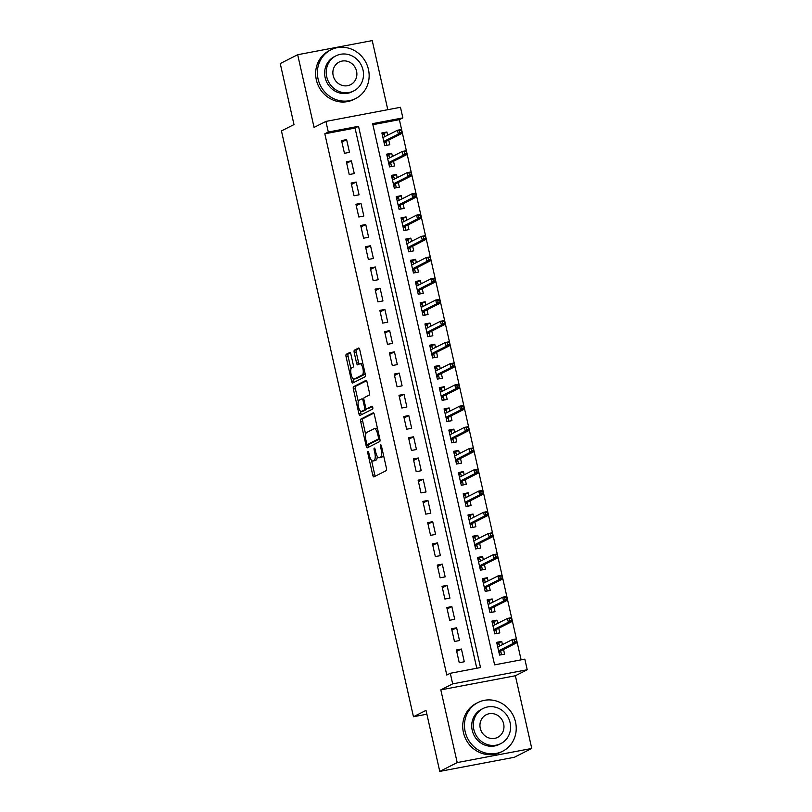 <?xml version="1.0" encoding="UTF-8"?>
<svg xmlns="http://www.w3.org/2000/svg" width="812" height="812" viewBox="0 0 812 812"><rect width="100%" height="100%" fill="white"/><g stroke="black" fill="none" stroke-linecap="round" stroke-linejoin="round"><path stroke-width="1.22" d="M367.917 451.299A1.502 0.518 -100.7 0 0 367.765 453.005L372.759 475.142A2.142 0.741 -100.7 0 0 373.835 476.898A2.142 0.741 -100.7 0 0 373.906 476.877L386.228 470.635A2.142 0.741 -100.7 0 0 386.441 468.209L381.457 446.072A1.502 0.518 -100.7 0 0 380.696 444.844A1.502 0.518 -100.7 0 0 380.645 444.854A1.502 0.518 -100.7 0 0 380.503 446.559L381.143 449.422A6.861 2.375 -100.7 0 1 380.452 457.197L379.427 457.714A6.861 2.375 -100.7 0 1 379.204 457.795A6.861 2.375 -100.7 0 1 375.733 452.162L375.093 449.3A1.502 0.518 -100.7 0 0 374.332 448.062A1.502 0.518 -100.7 0 0 374.281 448.082A1.502 0.518 -100.7 0 0 374.129 449.777L374.779 452.649A6.861 2.375 -100.7 0 1 374.088 460.424L373.063 460.942A6.861 2.375 -100.7 0 1 372.84 461.013A6.861 2.375 -100.7 0 1 369.369 455.38L368.729 452.517A1.502 0.518 -100.7 0 0 367.968 451.289A1.502 0.518 -100.7 0 0 367.917 451.299M350.885 354.255A2.142 0.741 -100.7 0 0 349.81 352.499A2.142 0.741 -100.7 0 0 349.739 352.52L346.277 354.265A2.142 0.741 -100.7 0 0 346.064 356.701L351.606 381.285A2.142 0.741 -100.7 0 0 352.692 383.041A2.142 0.741 -100.7 0 0 352.763 383.02L365.075 376.778A2.142 0.741 -100.7 0 0 365.298 374.352L359.757 349.769A2.142 0.741 -100.7 0 0 358.671 348.003A2.142 0.741 -100.7 0 0 358.599 348.033L354.428 350.145A2.142 0.741 -100.7 0 0 354.205 352.57L356.58 363.096A2.142 0.741 -100.7 0 0 357.666 364.862A2.142 0.741 -100.7 0 0 357.737 364.832L359.807 363.786A5.735 1.979 -100.7 0 1 359.99 363.725A5.735 1.979 -100.7 0 1 362.954 368.709A5.735 1.979 -100.7 0 1 362.314 374.931L354.205 379.042A5.735 1.979 -100.7 0 1 354.022 379.102A5.735 1.979 -100.7 0 1 351.058 374.109A5.735 1.979 -100.7 0 1 351.697 367.887L353.047 367.207A2.142 0.741 -100.7 0 0 353.261 364.781L350.885 354.255M328.302 132.031L325.916 121.414L400.468 107.296L402.864 117.902L372.637 123.637L494.609 664.866L524.836 659.141L527.221 669.758L452.67 683.877L450.284 673.27L480.501 667.545L358.528 126.307L328.302 132.031L324.82 133.797L446.793 675.036L450.284 673.27M439.769 771.4L457.197 762.58L531.758 748.451L514.321 757.281L439.769 771.4L426.016 710.378L413.46 716.732L281.449 130.925L293.995 124.571L280.241 63.549L297.679 54.719L314.061 127.413L325.916 121.414M531.758 748.451L515.376 675.757L440.814 689.875L457.197 762.58M440.814 689.875L452.67 683.877M360.883 419.063A2.142 0.741 -100.7 0 0 360.67 421.489L366.202 446.072A2.142 0.741 -100.7 0 0 367.288 447.838A2.142 0.741 -100.7 0 0 367.359 447.808L379.681 441.576A2.142 0.741 -100.7 0 0 379.894 439.15L374.352 414.567A2.142 0.741 -100.7 0 0 373.276 412.8A2.142 0.741 -100.7 0 0 373.205 412.821L360.883 419.063L362.893 418.677A2.142 0.741 -100.7 0 0 362.68 421.113L365.664 434.359M358.904 413.684L353.362 389.09A2.142 0.741 -100.7 0 1 353.575 386.664L365.897 380.432A2.142 0.741 -100.7 0 1 365.968 380.402A2.142 0.741 -100.7 0 1 367.054 382.168L369.43 392.683A2.142 0.741 -100.7 0 1 369.206 395.119L364.212 397.647A2.142 0.741 -100.7 0 0 363.999 400.072L365.573 407.056A2.142 0.741 -100.7 0 0 366.659 408.812A2.142 0.741 -100.7 0 0 366.73 408.791L371.926 406.162A1.502 0.518 -100.7 0 1 371.977 406.142A1.502 0.518 -100.7 0 1 372.749 407.451A1.502 0.518 -100.7 0 1 372.586 409.075L360.061 415.419A2.142 0.741 -100.7 0 1 359.99 415.439A2.142 0.741 -100.7 0 1 358.904 413.684L360.924 413.298L360.426 411.105M387.801 109.691L372.231 40.6L297.679 54.719M387.649 135.218L386.918 131.991L382.208 134.376M386.918 131.991L381.884 132.945L384.756 145.683L389.79 144.729L388.735 140.07M392.429 156.442L391.699 153.214L386.989 155.6M391.699 153.214L386.664 154.168L389.537 166.907L394.571 165.952L393.526 161.294M397.21 177.666L396.489 174.438L391.77 176.823M396.489 174.438L391.445 175.392L394.317 188.13L399.352 187.176L398.306 182.517M401.991 198.889L401.27 195.662L396.55 198.057M401.27 195.662L396.236 196.616L399.098 209.354L404.143 208.4L403.087 203.741M406.782 220.113L406.051 216.895L401.341 219.281M406.051 216.895L401.016 217.849L403.889 230.578L408.923 229.623L407.868 224.965M411.562 241.337L410.831 238.119L406.122 240.504M410.831 238.119L405.797 239.073L408.669 251.801L413.704 250.847L412.658 246.188M416.343 262.57L415.622 259.343L410.902 261.728M415.622 259.343L410.578 260.297L413.45 273.025L418.484 272.071L417.439 267.422M421.134 283.794L420.403 280.566L415.683 282.952M420.403 280.566L415.368 281.52L418.231 294.259L423.275 293.305L422.22 288.646M425.914 305.018L425.183 301.79L420.474 304.175M425.183 301.79L420.149 302.744L423.022 315.482L428.056 314.528L427 309.869M430.695 326.241L429.964 323.014L425.255 325.399M429.964 323.014L424.93 323.968L427.802 336.706L432.837 335.752L431.791 331.093M435.476 347.465L434.755 344.237L430.035 346.622M434.755 344.237L429.71 345.191L432.583 357.93L437.617 356.975L436.572 352.317M440.266 368.689L439.536 365.461L434.816 367.856M439.536 365.461L434.501 366.415L437.363 379.153L442.408 378.199L441.352 373.54M445.047 389.912L444.316 386.695L439.607 389.08M444.316 386.695L439.282 387.649L442.154 400.377L447.189 399.423L446.143 394.764M449.828 411.136L449.097 407.918L444.387 410.304M449.097 407.918L444.062 408.872L446.935 421.601L451.969 420.646L450.924 415.988M454.608 432.37L453.888 429.142L449.168 431.527M453.888 429.142L448.843 430.096L451.716 442.834L456.75 441.88L455.705 437.221M459.399 453.593L458.668 450.366L453.949 452.751M458.668 450.366L453.634 451.32L456.496 464.058L461.541 463.104L460.485 458.445M464.18 474.817L463.449 471.589L458.739 473.975M463.449 471.589L458.415 472.543L461.287 485.282L466.321 484.328L465.276 479.669M468.96 496.041L468.23 492.813L463.52 495.198M468.23 492.813L463.195 493.767L466.068 506.505L471.102 505.551L470.057 500.892M473.741 517.264L473.02 514.037L468.301 516.422M473.02 514.037L467.976 514.991L470.848 527.729L475.883 526.775L474.837 522.116M478.532 538.488L477.801 535.26L473.081 537.656M477.801 535.26L472.767 536.224L475.629 548.953L480.674 547.998L479.618 543.34M483.313 559.712L482.582 556.494L477.872 558.879M482.582 556.494L477.547 557.448L480.42 570.176L485.454 569.222L484.409 564.563M488.093 580.945L487.362 577.718L482.653 580.103M487.362 577.718L482.328 578.672L485.2 591.4L490.235 590.446L489.189 585.797M492.874 602.169L492.153 598.941L487.433 601.327M492.153 598.941L487.109 599.895L489.981 612.634L495.015 611.68L493.97 607.021M497.665 623.393L496.934 620.165L492.214 622.55M496.934 620.165L491.899 621.119L494.762 633.857L499.806 632.903L498.751 628.244M456.385 649.976L459.247 662.714L464.291 661.76L461.419 649.021L456.385 649.976M451.594 628.752L454.466 641.49L459.501 640.536L456.638 627.798L451.594 628.752M446.813 607.528L449.686 620.266L454.72 619.312L451.848 606.574L446.813 607.528M442.032 586.305L444.895 599.043L449.939 598.089L447.067 585.351L442.032 586.305M437.242 565.081L440.114 577.809L445.159 576.855L442.286 564.127L437.242 565.081M432.461 543.857L435.333 556.585L440.368 555.631L437.506 542.903L432.461 543.857M427.68 522.623L430.553 535.362L435.587 534.408L432.715 521.669L427.68 522.623M422.9 501.4L425.762 514.138L430.807 513.184L427.934 500.446L422.9 501.4M418.109 480.176L420.981 492.914L426.026 491.96L423.153 479.222L418.109 480.176M413.328 458.953L416.201 471.691L421.235 470.737L418.373 457.998L413.328 458.953M408.548 437.729L411.42 450.467L416.454 449.513L413.582 436.775L408.548 437.729M403.767 416.505L406.629 429.233L411.674 428.279L408.801 415.551L403.767 416.505M398.976 395.282L401.849 408.01L406.883 407.056L404.021 394.327L398.976 395.282M394.196 374.058L397.068 386.786L402.102 385.832L399.23 373.104L394.196 374.058M389.415 352.824L392.287 365.562L397.322 364.608L394.449 351.87L389.415 352.824M384.634 331.6L387.497 344.339L392.541 343.385L389.669 330.646L384.634 331.6M379.843 310.377L382.716 323.115L387.75 322.161L384.888 309.423L379.843 310.377M375.063 289.153L377.935 301.891L382.97 300.937L380.097 288.199L375.063 289.153M370.282 267.93L373.155 280.668L378.189 279.714L375.317 266.975L370.282 267.93M365.501 246.706L368.364 259.434L373.408 258.48L370.536 245.752L365.501 246.706M360.711 225.482L363.583 238.21L368.618 237.256L365.755 224.528L360.711 225.482M355.93 204.259L358.802 216.987L363.837 216.033L360.964 203.294L355.93 204.259M351.149 183.025L354.022 195.763L359.056 194.809L356.184 182.071L351.149 183.025M346.369 161.801L349.231 174.539L354.276 173.585L351.403 160.847L346.369 161.801M476.776 668.246L355.047 128.073L324.82 133.797M349.485 152.362L346.622 139.623L341.578 140.577L344.45 153.316L349.485 152.362M521.111 659.851L399.372 119.668L372.881 124.693M502.445 644.616L501.714 641.389L496.68 642.343L499.553 655.081L504.587 654.127L503.541 649.468M413.46 716.732L426.879 714.195M399.372 119.668L402.864 117.902M515.376 675.757L527.221 669.758M355.047 128.073L358.528 126.307M501.714 641.389L497.005 643.774M461.419 649.021L456.699 651.407M456.638 627.798L451.919 630.183M451.848 606.574L447.138 608.959M447.067 585.351L442.357 587.736M442.286 564.127L437.566 566.512M437.506 542.903L432.786 545.288M432.715 521.669L428.005 524.065M427.934 500.446L423.225 502.831M423.153 479.222L418.434 481.607M418.373 457.998L413.653 460.384M413.582 436.775L408.872 439.16M408.801 415.551L404.082 417.936M404.021 394.327L399.301 396.713M399.23 373.104L394.52 375.489M394.449 351.87L389.74 354.265M389.669 330.646L384.949 333.032M384.888 309.423L380.168 311.808M380.097 288.199L375.388 290.584M375.317 266.975L370.607 269.361M370.536 245.752L365.816 248.137M365.755 224.528L361.035 226.913M360.964 203.294L356.255 205.69M356.184 182.071L351.474 184.456M351.403 160.847L346.683 163.232M346.622 139.623L341.903 142.009M374.616 460.648A6.861 2.375 -100.7 0 0 374.85 460.637A6.861 2.375 -100.7 0 0 375.083 460.556L373.063 460.942M377.255 456.263A6.861 2.375 -100.7 0 1 376.108 460.039L375.083 460.556M380.98 457.42A6.861 2.375 -100.7 0 0 381.224 457.41A6.861 2.375 -100.7 0 0 381.447 457.339L379.427 457.714M383.457 454.953A6.861 2.375 -100.7 0 1 382.472 456.821L381.447 457.339M371.531 460.363L374.768 474.756A2.142 0.741 -100.7 0 0 375.327 476.157M373.804 413.156L362.893 418.677M367.937 444.428L368.222 445.697A2.142 0.741 -100.7 0 0 368.77 447.097M366.648 443.301A1.502 0.518 -100.7 0 0 367.41 444.529A1.502 0.518 -100.7 0 0 367.46 444.509L378.27 439.038A1.502 0.518 -100.7 0 0 378.422 437.343L377.742 434.318A6.861 2.375 -100.7 0 0 374.271 428.685A6.861 2.375 -100.7 0 0 374.048 428.756L366.659 432.502A6.861 2.375 -100.7 0 0 365.968 440.277L366.648 443.301M369.369 444.154A1.502 0.518 -100.7 0 0 369.419 444.154A1.502 0.518 -100.7 0 0 369.47 444.134L367.46 444.509M379.833 438.886L369.47 444.134M377.6 428.959A6.861 2.375 -100.7 0 0 376.291 428.3L374.271 428.685M358.265 401.534L355.382 388.715L353.362 389.09M366.496 380.767L355.595 386.279A2.142 0.741 -100.7 0 0 355.382 388.715M368.597 408.436A2.142 0.741 -100.7 0 0 368.668 408.436A2.142 0.741 -100.7 0 0 368.739 408.406L372.434 406.538M359.026 400.265A5.735 1.979 -100.7 0 0 358.397 406.487A5.735 1.979 -100.7 0 0 361.35 411.481A5.735 1.979 -100.7 0 0 361.543 411.42L364.395 409.969A2.142 0.741 -100.7 0 0 364.618 407.543L363.045 400.56A2.142 0.741 -100.7 0 0 361.959 398.804A2.142 0.741 -100.7 0 0 361.888 398.824L359.026 400.265M363.167 411.105A5.735 1.979 -100.7 0 0 363.37 411.095A5.735 1.979 -100.7 0 0 363.553 411.034L361.543 411.42M366.75 408.801A2.142 0.741 -100.7 0 1 366.415 409.583L363.553 411.034M360.924 413.298A2.142 0.741 -100.7 0 0 361.472 414.699M355.839 378.727A5.735 1.979 -100.7 0 0 356.032 378.717A5.735 1.979 -100.7 0 0 356.224 378.656L354.205 379.042M365.075 373.368A5.735 1.979 -100.7 0 1 364.334 374.545L356.224 378.656M362.883 363.674A5.735 1.979 -100.7 0 0 362.01 363.34A5.735 1.979 -100.7 0 0 361.817 363.4M359.198 348.368L356.438 349.759A2.142 0.741 -100.7 0 0 356.224 352.195L358.599 362.71A2.142 0.741 -100.7 0 0 359.148 364.121M353.139 378.768L353.616 380.899A2.142 0.741 -100.7 0 0 354.174 382.3M350.337 352.855L348.297 353.89A2.142 0.741 -100.7 0 0 348.084 356.316L350.957 369.074M500.852 654.827L499.502 654.888M497.117 644.271L499.096 643.896L499.583 646.058M500.679 650.919L501.491 654.513M498.72 651.417L500.263 651.122L500.892 651.853L498.913 652.229M516.665 641.622L516.188 639.501L514.169 639.876L514.646 642.008L516.665 641.622L516.757 642.779L513.123 643.459L512.27 639.643L497.726 647.002M514.169 639.876L512.27 639.643L515.894 638.953L516.188 639.501M514.646 642.008L513.123 643.459L498.588 650.818M516.757 642.779L500.263 651.122M465.164 731.632A27.314 25.507 63.2 0 0 502.689 751.232A27.314 25.507 63.2 0 0 515.539 722.091A27.314 25.507 63.2 0 0 478.014 702.492A27.314 25.507 63.2 0 0 465.164 731.632M478.014 702.492L476.268 703.375A27.314 25.507 63.2 0 0 463.419 732.515A27.314 25.507 63.2 0 0 500.943 752.115L502.689 751.232M500.842 743.599L499.238 744.411A19.671 18.361 -116.8 0 1 472.219 730.303A19.671 18.361 -116.8 0 1 481.465 709.312L483.069 708.5A19.671 18.361 63.2 0 0 473.822 729.491A19.671 18.361 63.2 0 0 500.842 743.599A19.671 18.361 63.2 0 0 510.088 722.619A19.671 18.361 63.2 0 0 483.069 708.5M503.643 723.837A12.677 11.835 63.2 0 0 486.226 714.743A12.677 11.835 63.2 0 0 480.268 728.262A12.677 11.835 63.2 0 0 497.675 737.357A12.677 11.835 63.2 0 0 503.643 723.837M318.081 78.967A27.314 25.507 63.2 0 0 355.605 98.567A27.314 25.507 63.2 0 0 368.455 69.426A27.314 25.507 63.2 0 0 330.931 49.826A27.314 25.507 63.2 0 0 318.081 78.967M330.931 49.826L329.185 50.709A27.314 25.507 63.2 0 0 316.335 79.85A27.314 25.507 63.2 0 0 353.859 99.45L355.605 98.567M353.748 90.934L352.144 91.746A19.671 18.361 -116.8 0 1 325.135 77.627A19.671 18.361 -116.8 0 1 334.382 56.647L335.985 55.835A19.671 18.361 63.2 0 0 326.739 76.815A19.671 18.361 63.2 0 0 353.748 90.934A19.671 18.361 63.2 0 0 363.005 69.944A19.671 18.361 63.2 0 0 335.985 55.835M356.559 71.172A12.677 11.835 63.2 0 0 339.142 62.077A12.677 11.835 63.2 0 0 333.184 75.597A12.677 11.835 63.2 0 0 350.591 84.692A12.677 11.835 63.2 0 0 356.559 71.172M496.071 633.604L494.721 633.664M492.336 623.048L494.315 622.672L494.802 624.834M495.899 629.686L496.711 633.289M493.94 630.193L495.482 629.899L496.112 630.63L494.122 631.005M511.885 620.398L511.398 618.277L509.388 618.653L509.865 620.774L511.885 620.398L511.966 621.556L508.342 622.236L507.48 618.419L492.945 625.778M509.388 618.653L507.48 618.419L511.113 617.729L511.398 618.277M509.865 620.774L508.342 622.236L493.808 629.594M511.966 621.556L495.482 629.899M491.29 612.38L489.94 612.441M487.545 601.824L489.534 601.448L490.022 603.61M491.108 608.462L491.92 612.065M489.159 608.97L490.692 608.675L491.321 609.406L489.342 609.782M507.094 599.175L506.617 597.053L504.607 597.429L505.084 599.55L507.094 599.175L507.185 600.332L503.562 601.012L502.699 597.196L488.164 604.554M504.607 597.429L502.699 597.196L506.323 596.505L506.617 597.053M505.084 599.55L503.562 601.012L489.027 608.371M507.185 600.332L490.692 608.675M486.51 591.156L485.16 591.207M482.764 580.6L484.744 580.225L485.231 582.387M486.327 587.238L487.139 590.832M484.378 587.746L485.911 587.452L486.54 588.182L484.561 588.558M502.313 577.951L501.836 575.82L499.816 576.205L500.293 578.327L502.313 577.951L502.405 579.098L498.781 579.788L497.918 575.972L483.384 583.331M499.816 576.205L497.918 575.972L501.542 575.282L501.836 575.82M500.293 578.327L498.781 579.788L484.236 587.147M502.405 579.098L485.911 587.452M481.719 569.933L480.369 569.983M477.984 559.377L479.963 559.001L480.45 561.163M481.546 566.015L482.358 569.608M479.587 566.512L481.13 566.228L481.76 566.959L479.77 567.334M497.533 556.717L497.056 554.596L495.036 554.982L495.513 557.103L497.533 556.717L497.624 557.874L493.99 558.565L493.138 554.748L478.593 562.107M495.036 554.982L493.138 554.748L496.761 554.058L497.056 554.596M495.513 557.103L493.99 558.565L479.456 565.923M497.624 557.874L481.13 566.228M476.938 548.709L475.588 548.76M473.203 538.153L475.182 537.777L475.67 539.939M476.766 544.791L477.568 548.384M474.807 545.288L476.35 545.004L476.979 545.735L474.99 546.111M492.742 535.494L492.265 533.372L490.255 533.758L490.732 535.879L492.742 535.494L492.833 536.651L489.21 537.341L488.347 533.514L473.812 540.873M490.255 533.758L488.347 533.514L491.981 532.834L492.265 533.372M490.732 535.879L489.21 537.341L474.675 544.7M492.833 536.651L476.35 545.004M472.158 527.485L470.808 527.536M468.412 516.929L470.402 516.544L470.889 518.716M471.975 523.567L472.787 527.161M470.026 524.065L471.559 523.77L472.188 524.511L470.209 524.887M487.961 514.27L487.484 512.149L485.474 512.534L485.952 514.656L487.961 514.27L488.053 515.427L484.429 516.117L483.566 512.291L469.031 519.65M485.474 512.534L483.566 512.291L487.19 511.611L487.484 512.149M485.952 514.656L484.429 516.117L469.894 523.476M488.053 515.427L471.559 523.77M467.377 506.262L466.027 506.312M463.632 495.696L465.611 495.32L466.098 497.492M467.194 502.344L468.006 505.937M465.246 502.841L466.778 502.547L467.407 503.288L465.428 503.663M483.181 493.046L482.704 490.925L480.684 491.311L481.161 493.432L483.181 493.046L483.272 494.203L479.648 494.894L478.786 491.067L464.251 498.426M480.684 491.311L478.786 491.067L482.409 490.377L482.704 490.925M481.161 493.432L479.648 494.894L465.103 502.252M483.272 494.203L466.778 502.547M462.586 485.028L461.236 485.089M458.851 474.472L460.83 474.096L461.317 476.258M462.414 481.11L463.226 484.713M460.455 481.617L461.998 481.323L462.627 482.054L460.637 482.429M478.4 471.823L477.923 469.701L475.903 470.077L476.38 472.208L478.4 471.823L478.491 472.98L474.858 473.66L473.995 469.843L459.46 477.202M475.903 470.077L473.995 469.843L477.629 469.153L477.923 469.701M476.38 472.208L474.858 473.66L460.323 481.019M478.491 472.98L461.998 481.323M457.806 463.804L456.456 463.865M454.06 453.248L456.05 452.873L456.537 455.035M457.633 459.886L458.435 463.49M455.674 460.394L457.217 460.099L457.846 460.83L455.857 461.206M473.609 450.599L473.132 448.478L471.122 448.853L471.599 450.975L473.609 450.599L473.7 451.756L470.077 452.436L469.214 448.62L454.679 455.979M471.122 448.853L469.214 448.62L472.848 447.93L473.132 448.478M471.599 450.975L470.077 452.436L455.542 459.795M473.7 451.756L457.217 460.099M453.025 442.581L451.675 442.642M449.28 432.025L451.269 431.649L451.756 433.811M452.842 438.663L453.654 442.266M450.893 439.17L452.426 438.876L453.055 439.607L451.076 439.982M468.828 429.375L468.351 427.254L466.342 427.63L466.819 429.751L468.828 429.375L468.92 430.522L465.296 431.213L464.434 427.396L449.899 434.755M466.342 427.63L464.434 427.396L468.057 426.706L468.351 427.254M466.819 429.751L465.296 431.213L450.761 438.571M468.92 430.522L452.426 438.876M448.234 421.357L446.894 421.408M444.499 410.801L446.478 410.425L446.965 412.587M448.062 417.439L448.874 421.032M446.113 417.947L447.645 417.652L448.275 418.383L446.295 418.759M464.048 408.152L463.571 406.02L461.551 406.406L462.028 408.527L464.048 408.152L464.139 409.299L460.516 409.989L459.653 406.173L445.118 413.531M461.551 406.406L459.653 406.173L463.276 405.482L463.571 406.02M462.028 408.527L460.516 409.989L445.971 417.348M464.139 409.299L447.645 417.652M443.453 400.133L442.104 400.184M439.718 389.577L441.698 389.202L442.185 391.364M443.281 396.215L444.093 399.808M441.322 396.713L442.865 396.429L443.494 397.159L441.505 397.535M459.267 386.918L458.79 384.797L456.77 385.182L457.247 387.304L459.267 386.918L459.359 388.075L455.725 388.765L454.862 384.949L440.327 392.297M456.77 385.182L454.862 384.949L458.496 384.259L458.79 384.797M457.247 387.304L455.725 388.765L441.19 396.124M459.359 388.075L442.865 396.429M438.673 378.91L437.323 378.96M434.927 368.354L436.917 367.978L437.404 370.14M438.5 374.992L439.302 378.585M436.541 375.489L438.084 375.205L438.713 375.936L436.724 376.311M454.476 365.694L453.999 363.573L451.99 363.959L452.467 366.08L454.476 365.694L454.568 366.851L450.944 367.542L450.081 363.715L435.547 371.074M451.99 363.959L450.081 363.715L453.715 363.035L453.999 363.573M452.467 366.08L450.944 367.542L436.409 374.9M454.568 366.851L438.084 375.205M433.892 357.686L432.542 357.737M430.147 347.12L432.136 346.744L432.623 348.916M433.709 353.768L434.522 357.361M431.761 354.265L433.293 353.971L433.923 354.712L431.943 355.088M449.696 344.471L449.219 342.349L447.209 342.735L447.686 344.856L449.696 344.471L449.787 345.628L446.164 346.318L445.301 342.491L430.766 349.85M447.209 342.735L445.301 342.491L448.924 341.811L449.219 342.349M447.686 344.856L446.164 346.318L431.629 353.677M449.787 345.628L433.293 353.971M429.101 336.462L427.762 336.513M425.366 325.896L427.345 325.521L427.833 327.693M428.929 332.544L429.741 336.138M426.98 333.042L428.513 332.747L429.142 333.478L427.163 333.864M444.915 323.247L444.438 321.126L442.418 321.511L442.895 323.633L444.915 323.247L445.006 324.404L441.383 325.094L440.52 321.268L425.985 328.627M442.418 321.511L440.52 321.268L444.144 320.578L444.438 321.126M442.895 323.633L441.383 325.094L426.838 332.443M445.006 324.404L428.513 332.747M424.321 315.229L422.971 315.289M420.586 304.673L422.565 304.297L423.052 306.459M424.148 311.311L424.96 314.914M422.189 311.818L423.732 311.524L424.361 312.255L422.372 312.63M440.134 302.023L439.657 299.902L437.638 300.278L438.115 302.399L440.134 302.023L440.226 303.18L436.592 303.861L435.729 300.044L421.195 307.403M437.638 300.278L435.729 300.044L439.363 299.354L439.657 299.902M438.115 302.399L436.592 303.861L422.057 311.219M440.226 303.18L423.732 311.524M419.54 294.005L418.19 294.066M415.795 283.449L417.784 283.073L418.271 285.235M419.368 290.087L420.169 293.69M417.409 290.594L418.951 290.3L419.581 291.031L417.591 291.406M435.344 280.8L434.867 278.678L432.857 279.054L433.334 281.175L435.344 280.8L435.435 281.957L431.811 282.637L430.949 278.82L416.414 286.179M432.857 279.054L430.949 278.82L434.582 278.13L434.867 278.678M433.334 281.175L431.811 282.637L417.277 289.996M435.435 281.957L418.951 290.3M414.759 272.781L413.409 272.842M411.014 262.225L413.003 261.85L413.491 264.012M414.577 268.863L415.389 272.456M412.628 269.371L414.161 269.077L414.79 269.807L412.811 270.183M430.563 259.576L430.086 257.455L428.076 257.83L428.553 259.952L430.563 259.576L430.654 260.723L427.031 261.413L426.168 257.597L411.633 264.956M428.076 257.83L426.168 257.597L429.792 256.907L430.086 257.455M428.553 259.952L427.031 261.413L412.496 268.772M430.654 260.723L414.161 269.077M409.969 251.558L408.629 251.608M406.233 241.002L408.213 240.626L408.7 242.788M409.796 247.64L410.608 251.233M407.847 248.137L409.38 247.853L410.009 248.584L408.03 248.959M425.782 238.342L425.305 236.221L423.285 236.607L423.762 238.728L425.782 238.342L425.874 239.499L422.25 240.19L421.387 236.373L406.842 243.732M423.285 236.607L421.387 236.373L425.011 235.683L425.305 236.221M423.762 238.728L422.25 240.19L407.705 247.548M425.874 239.499L409.38 247.853M405.188 230.334L403.838 230.385M401.453 219.778L403.432 219.402L403.919 221.564M405.015 226.416L405.827 230.009M403.056 226.913L404.599 226.629L405.229 227.36L403.239 227.736M421.002 217.119L420.525 214.997L418.505 215.383L418.982 217.504L421.002 217.119L421.093 218.276L417.459 218.966L416.597 215.139L402.062 222.498M418.505 215.383L416.597 215.139L420.23 214.459L420.525 214.997M418.982 217.504L417.459 218.966L402.925 226.325M421.093 218.276L404.599 226.629M400.407 209.11L399.057 209.161M396.662 198.554L398.651 198.179L399.139 200.341M400.235 205.192L401.037 208.785M398.276 205.69L399.819 205.406L400.438 206.136L398.459 206.512M416.211 195.895L415.734 193.774L413.724 194.159L414.201 196.281L416.211 195.895L416.302 197.052L412.679 197.742L411.816 193.916L397.281 201.274M413.724 194.159L411.816 193.916L415.45 193.236L415.734 193.774M414.201 196.281L412.679 197.742L398.144 205.101M416.302 197.052L399.819 205.406M395.627 187.887L394.277 187.937M391.881 177.32L393.871 176.945L394.358 179.117M395.444 183.969L396.256 187.562M393.495 184.466L395.028 184.172L395.657 184.913L393.678 185.288M411.43 174.671L410.953 172.55L408.933 172.936L409.421 175.057L411.43 174.671L411.522 175.828L407.898 176.519L407.035 172.692L392.5 180.051M408.933 172.936L407.035 172.692L410.659 172.012L410.953 172.55M409.421 175.057L407.898 176.519L393.363 183.877M411.522 175.828L395.028 184.172M390.836 166.653L389.496 166.714M387.101 156.097L389.08 155.721L389.567 157.883M390.663 162.745L391.475 166.338M388.704 163.242L390.247 162.948L390.876 163.679L388.897 164.054M406.65 153.448L406.173 151.326L404.153 151.702L404.63 153.833L406.65 153.448L406.741 154.605L403.107 155.285L402.255 151.468L387.71 158.827M404.153 151.702L402.255 151.468L405.878 150.778L406.173 151.326M404.63 153.833L403.107 155.285L388.572 162.644M406.741 154.605L390.247 162.948M386.055 145.429L384.705 145.49M382.32 134.873L384.299 134.498L384.786 136.66M385.883 141.511L386.695 145.115M383.924 142.019L385.467 141.724L386.096 142.455L384.106 142.831M401.869 132.224L401.382 130.103L399.372 130.478L399.849 132.6L401.869 132.224L401.96 133.381L398.327 134.061L397.464 130.245L382.929 137.604M399.372 130.478L397.464 130.245L401.098 129.555L401.382 130.103M399.849 132.6L398.327 134.061L383.792 141.42M401.96 133.381L385.467 141.724M368.79 452.812L367.765 453.005M381.518 446.367L380.503 446.559M375.154 449.584L374.129 449.777M376.108 460.039L374.088 460.424M375.804 452.446L374.779 452.649M382.472 456.821L380.452 457.197M382.168 449.229L381.143 449.422M374.768 474.756L372.759 475.142M368.222 445.697L366.202 446.072M362.68 421.113L360.67 421.489M379.803 438.744L378.27 439.038M379.448 437.14L378.422 437.343M378.768 434.126L377.742 434.318M355.595 386.279L353.575 386.664M368.739 408.406L366.73 408.791M366.415 409.583L364.395 409.969M365.644 407.34L364.618 407.543M364.06 400.367L363.045 400.56M364.334 374.545L362.314 374.931M358.599 362.71L356.58 363.096M356.224 352.195L354.205 352.57M356.438 349.759L354.428 350.145M353.616 380.899L351.606 381.285M348.084 356.316L346.064 356.701M348.297 353.89L346.277 354.265M374.85 460.637L372.84 461.013M381.224 457.41L379.204 457.795M369.419 444.154L367.41 444.529M368.668 408.436L366.659 408.812M363.37 411.095L361.35 411.481M356.032 378.717L354.022 379.102M362.01 363.34L359.99 363.725"/></g></svg>
